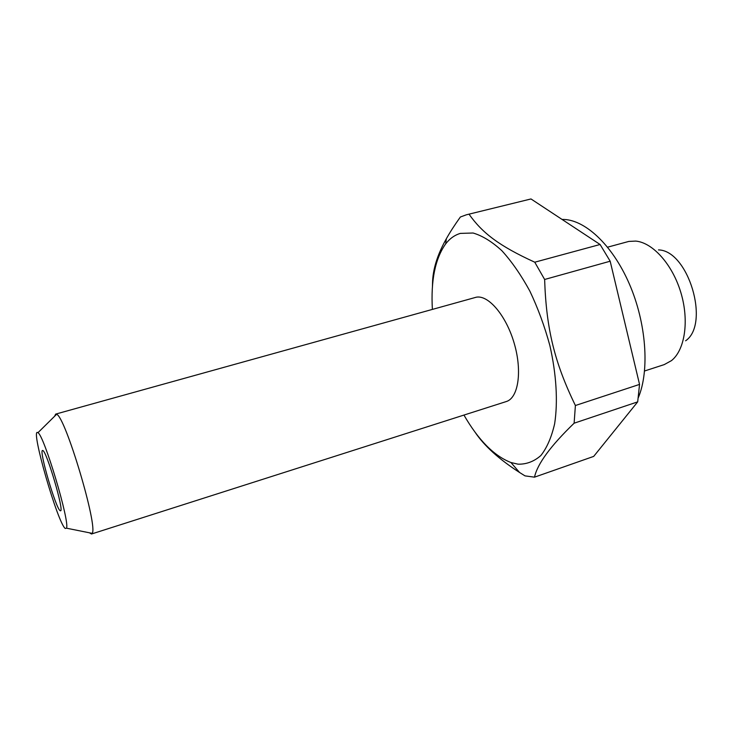 <?xml version="1.0" encoding="UTF-8"?>
<svg xmlns="http://www.w3.org/2000/svg" width="733" height="733" viewBox="0 0 733 733"><rect width="100%" height="100%" fill="white"/><g stroke="black" fill="none" stroke-linecap="round" stroke-linejoin="round"><path stroke-width="1.1" d="M42.752 450.502C46.463 450.483 64.486 511.616 60.527 510.8L60.115 510.663C55.818 508.4 38.803 450.254 42.523 450.483L42.752 450.502M432.378 309.344C430.738 280.482 435.164 258.667 445.655 243.906C449.778 238.564 454.689 235.064 460.379 233.387L473.06 233.012C482.323 235.696 491.935 241.606 501.885 250.723C511.79 261.626 521.117 275.086 529.858 291.111C537.985 308.254 544.656 326.405 549.869 345.573C556.42 374.352 558.015 401.812 554.652 423.72C551.564 437.17 546.974 447.771 540.872 455.523C534.1 461.488 526.496 464.365 518.066 464.181L510.928 462.514C494.06 455.926 478.402 440.102 463.943 415.07M445.655 243.906L446.351 238.738C449.943 232.297 454.616 225.049 460.37 217.005L466.316 214.815L530.985 198.955L600.089 244.492L534.76 262.203C498.981 245.839 482.341 232.975 469.083 214.274M446.351 238.738C437.399 254.598 432.791 269.396 432.525 283.149L432.443 286.585M474.947 432.03C484.174 445.792 499.045 459.279 519.569 472.483L524.993 475.873L534.504 477.165C537.381 463.916 550.593 445.93 574.122 423.198L637.692 401.867L593.693 456.402L534.504 477.165M607.62 247.168L628.832 241.423L635.768 241.093C652.801 242.605 672.518 264.485 680.902 292.714C689.368 320.917 684.879 350.017 671.465 360.627L664.217 364.613L644.591 370.98M685.621 340.799C710.341 324.059 688.333 250.356 658.481 249.907M89.426 532.79L91.488 534.009L92.138 533.34C98.369 527.128 65.21 416.078 56.597 414.301L55.681 414.099L54.627 416.243M55.681 414.099L476.322 297.195C488.627 294.803 506.476 315.996 514.374 343.878C522.418 371.732 518.213 398.12 506.237 401.565L91.488 534.009M37.548 432.47L37.951 432.699C44.035 435.072 70.249 522.858 66.456 528.181L65.255 528.475C57.907 523.619 30.548 429.043 37.548 432.47M534.76 262.203L544.628 279.475L610.177 261.214L639.543 384.404L637.692 401.867M639.543 384.404L575.396 405.514L574.122 423.198M600.089 244.492L610.177 261.214M466.316 214.815L530.985 198.955M575.396 405.514C554.579 362.67 546.277 329.08 544.628 279.475M562.064 219.433C584.045 218.828 612.028 244.135 629.198 283.589C646.396 322.978 649.75 370.531 638.324 397.671M633.367 407.227L627.448 414.557M510.928 462.514L519.569 472.483M66.456 528.181L92.138 533.34M37.951 432.699L56.597 414.301"/></g></svg>
